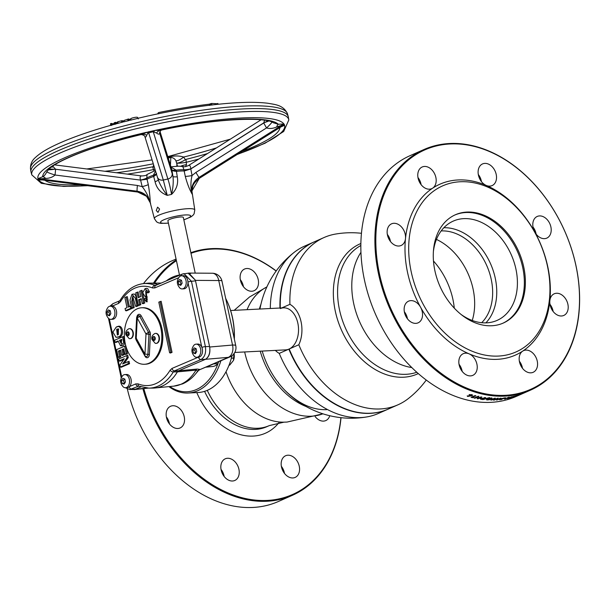 <?xml version="1.0" encoding="UTF-8"?>
<svg xmlns="http://www.w3.org/2000/svg" width="610" height="610" viewBox="0 0 610 610"><rect width="100%" height="100%" fill="white"/><g stroke="black" fill="none" stroke-linecap="round" stroke-linejoin="round"><path stroke-width="0.91" d="M388.181 409.127A91.439 66.475 -113.8 0 1 388.013 409.203A91.439 66.475 -113.8 0 1 370.369 413.344A91.439 66.475 -113.8 0 1 288.865 349.141L279.258 353.388A91.439 66.475 66.2 0 0 360.762 417.583A91.439 66.475 66.2 0 0 366.839 416.92A91.439 66.475 66.2 0 0 378.398 413.45L388.013 409.203M279.959 308.012A91.439 66.475 -113.8 0 1 314.127 241.911A91.439 66.475 -113.8 0 1 314.295 241.842M275.369 350.407A26.184 17.324 -92.9 0 0 279.258 353.388M366.816 416.92A92.758 92.758 0 0 1 285.106 390.53L285.106 390.53A71.095 51.682 -113.8 0 1 262.201 351.07M314.127 241.911L304.512 246.158A91.439 66.475 66.2 0 0 294.157 252.372A91.439 66.475 66.2 0 0 270.306 308.5M234.797 352.458L285.655 349.881A21.053 13.923 -92.9 0 0 289.033 349.065A21.053 13.923 -92.9 0 0 298.26 325.565A21.053 13.923 -92.9 0 0 283.528 307.837L230.618 310.513M298.808 344.749L289.201 348.996A91.439 66.475 66.2 0 0 370.705 413.199A91.439 66.475 66.2 0 0 388.341 409.058L397.956 404.811A91.439 66.475 -113.8 0 1 380.312 408.952A91.439 66.475 -113.8 0 1 298.808 344.749A26.184 17.324 -92.9 0 0 301.035 321.592A26.184 17.324 -92.9 0 0 289.925 304.329A91.439 66.475 -113.8 0 1 324.07 237.519A91.439 66.475 -113.8 0 1 335.637 234.049A92.758 92.758 0 0 1 361.448 233.294M426.26 380.03A92.758 92.758 0 0 1 408.311 398.597A91.439 66.475 -113.8 0 1 397.956 404.811M324.07 237.519L314.455 241.766A91.439 66.475 66.2 0 0 280.295 307.997M281.782 307.92L289.925 304.329M360.861 243.527A71.095 51.682 66.2 0 0 335.409 311.657A71.095 51.682 66.2 0 0 403.66 377.209A71.095 51.682 66.2 0 0 418.3 373.572M289.201 348.996A21.053 13.923 -92.9 0 0 297.81 323.018A21.053 13.923 -92.9 0 0 280.31 308.576M486.65 322.842A54.275 39.459 -113.8 0 1 461.236 314.577A54.275 39.459 -113.8 0 0 486.65 322.842A54.275 39.459 -113.8 0 0 497.12 320.387A54.275 39.459 -113.8 0 0 513.917 261.659A54.275 39.459 -113.8 0 0 463.737 218.639A54.275 39.459 -113.8 0 1 515.839 268.682A54.275 39.459 -113.8 0 1 486.65 322.842M433.382 251.579A54.275 39.459 -113.8 0 1 453.268 221.094A54.275 39.459 -113.8 0 1 463.737 218.639A54.275 39.459 -113.8 0 0 433.382 251.579M441.152 230.931A52.071 37.858 -113.8 0 1 486.772 265.625A52.071 37.858 -113.8 0 1 481.686 322.713M454.29 308.149A62.822 45.674 66.2 0 0 433.466 260.988M443.851 227.728A54.275 39.459 -113.8 0 1 490.623 263.924A54.275 39.459 -113.8 0 1 485.873 322.873M176.076 259.059L172.058 260.79A131.569 95.648 66.2 0 0 143.472 283.612M127.337 389.027A131.569 95.648 66.2 0 0 252.982 507.451A131.569 95.648 66.2 0 0 278.366 501.496L292.419 495.289A131.569 95.648 -113.8 0 1 267.035 501.245A131.569 95.648 -113.8 0 1 142.885 388.677M153.506 283.116A131.569 95.648 -113.8 0 1 176.259 259.921M190.861 252.692A131.569 95.648 -113.8 0 1 211.495 248.628A131.569 95.648 -113.8 0 1 276.216 270.939M276.139 271.046A130.914 95.175 66.2 0 0 212.044 249.078A130.914 95.175 66.2 0 0 190.991 253.31M176.42 260.683A130.914 95.175 66.2 0 0 154.528 283.116M143.823 388.578A130.914 95.175 66.2 0 0 267.31 500.429A130.914 95.175 66.2 0 0 340.891 417.659M240.31 279.601A11.842 8.609 -113.8 0 1 243.451 286.723M251.816 291.244A11.842 8.609 66.2 0 0 254.103 290.711A11.842 8.609 66.2 0 0 257.763 277.893A11.842 8.609 66.2 0 0 246.821 268.507A11.842 8.609 66.2 0 0 244.534 269.04A11.842 8.609 66.2 0 0 240.866 281.858A11.842 8.609 66.2 0 0 251.816 291.244M315.256 416.721A11.842 8.609 66.2 0 0 323.506 421.106A11.842 8.609 66.2 0 0 325.793 420.572A11.842 8.609 66.2 0 0 329.758 415.723M281.355 466.307A11.842 8.609 -113.8 0 1 284.504 473.429M292.869 477.95A11.842 8.609 66.2 0 0 295.148 477.416A11.842 8.609 66.2 0 0 298.816 464.599A11.842 8.609 66.2 0 0 287.867 455.212A11.842 8.609 66.2 0 0 285.587 455.754A11.842 8.609 66.2 0 0 281.919 468.564A11.842 8.609 66.2 0 0 292.869 477.95M221.026 469.364A11.842 8.609 -113.8 0 1 224.167 476.479M232.532 481.008A11.842 8.609 66.2 0 0 234.819 480.466A11.842 8.609 66.2 0 0 238.479 467.656A11.842 8.609 66.2 0 0 227.53 458.27A11.842 8.609 66.2 0 0 225.25 458.804A11.842 8.609 66.2 0 0 221.583 471.621A11.842 8.609 66.2 0 0 232.532 481.008M166.332 416.836A11.842 8.609 -113.8 0 1 167.704 418.917A11.842 8.609 -113.8 0 1 169.481 423.958M177.845 428.479A11.842 8.609 66.2 0 0 180.125 427.945A11.842 8.609 66.2 0 0 183.793 415.128A11.842 8.609 66.2 0 0 172.844 405.741A11.842 8.609 66.2 0 0 170.564 406.283A11.842 8.609 66.2 0 0 166.896 419.093A11.842 8.609 66.2 0 0 177.845 428.479M341.02 417.675A131.569 95.648 -113.8 0 1 292.419 495.289M467.702 396.454L467.245 396.081L469.441 395.737L469.22 394.739L471.934 394.655L472.209 395.631L467.702 396.454M472.445 397.651A131.569 95.648 -113.8 0 1 471.095 397.316L475.03 395.577A131.569 95.648 -113.8 0 0 475.907 395.798L472.62 397.247A131.569 95.648 -113.8 0 0 473.627 397.491L472.445 397.651M477.958 398.81A131.569 95.648 -113.8 0 1 477.172 398.666L477.554 397.079L474.961 398.223A131.569 95.648 -113.8 0 1 474.092 398.04L478.026 396.302A131.569 95.648 -113.8 0 0 478.82 396.469L478.438 398.048L481.023 396.912A131.569 95.648 -113.8 0 0 481.892 397.072L477.958 398.81M481.747 399.39A131.569 95.648 -113.8 0 1 480.779 399.26L480.009 398.475L483.097 398.292L484.813 397.537A131.569 95.648 -113.8 0 0 485.682 397.651L481.747 399.39M489.914 397.728L482.952 399.596A131.569 95.648 -113.8 0 1 482.296 399.519L489.258 397.667A131.569 95.648 -113.8 0 0 489.914 397.728M491.317 397.895C492.331 398.063 492.201 398.391 490.92 398.879L487.245 399.977C486.231 399.786 486.376 399.443 487.672 398.948L491.355 398.147C492.377 398.315 492.239 398.643 490.966 399.131L488.999 399.809L486.521 399.733M491.919 399.26L495.091 398.299L495.511 398.841L490.958 400.129L490.707 399.603L491.919 399.26M505.027 396.126A131.569 95.648 -113.8 0 1 383.377 291.839A131.569 95.648 -113.8 0 1 424.103 149.473A131.569 95.648 -113.8 0 1 449.486 143.518A131.569 95.648 -113.8 0 1 571.135 247.805A131.569 95.648 -113.8 0 1 530.41 390.179A131.569 95.648 -113.8 0 1 505.027 396.126M424.103 149.473L410.057 155.672A131.569 95.648 66.2 0 0 369.325 298.046A131.569 95.648 66.2 0 0 490.981 402.333A131.569 95.648 66.2 0 0 516.365 396.378L521.741 394.007M497.661 399.397L500.246 398.254A131.569 95.648 -113.8 0 0 501.084 398.208L497.15 399.946A131.569 95.648 -113.8 0 1 496.387 399.992L496.845 398.925L494.252 400.068A131.569 95.648 -113.8 0 1 493.406 400.084L497.341 398.345A131.569 95.648 -113.8 0 0 498.111 398.338L497.608 399.146L498.057 398.078M500.36 398.246L497.089 399.695A131.302 95.457 -113.8 0 1 496.509 399.725M450.043 143.968A130.914 95.175 66.2 0 0 379.626 274.607A130.914 95.175 66.2 0 0 505.301 395.318A130.914 95.175 66.2 0 0 575.718 264.679A130.914 95.175 66.2 0 0 450.043 143.968M498.484 356.065A90.783 66.002 -113.8 0 1 411.331 272.35A90.783 66.002 -113.8 0 1 460.161 181.757A90.783 66.002 -113.8 0 1 547.315 265.472A90.783 66.002 -113.8 0 1 498.484 356.065M432.681 188.147A93.414 67.916 -113.8 0 1 457.957 179.965A93.414 67.916 -113.8 0 1 486.231 185.432A11.842 8.609 66.2 0 0 489.815 186.126A11.842 8.609 66.2 0 0 492.095 185.593A11.842 8.609 66.2 0 0 495.762 172.775A11.842 8.609 66.2 0 0 484.813 163.388A11.842 8.609 66.2 0 0 482.533 163.93A11.842 8.609 66.2 0 0 478.309 174.521A11.842 8.609 66.2 0 0 486.231 185.432A93.414 67.916 -113.8 0 1 534.764 232.052A11.842 8.609 66.2 0 0 544.501 238.655A11.842 8.609 66.2 0 0 546.781 238.121A11.842 8.609 66.2 0 0 550.449 225.304A11.842 8.609 66.2 0 0 539.499 215.917A11.842 8.609 66.2 0 0 537.219 216.451A11.842 8.609 66.2 0 0 534.764 232.052A93.414 67.916 -113.8 0 1 549.854 300.684A11.842 8.609 66.2 0 0 561.505 315.988A11.842 8.609 66.2 0 0 563.785 315.454A11.842 8.609 66.2 0 0 567.452 302.644A11.842 8.609 66.2 0 0 556.503 293.257A11.842 8.609 66.2 0 0 554.223 293.791A11.842 8.609 66.2 0 0 549.854 300.684A93.414 67.916 -113.8 0 1 522.663 351.139A11.842 8.609 66.2 0 0 520.155 364.124A11.842 8.609 66.2 0 0 530.86 372.832A11.842 8.609 66.2 0 0 533.148 372.298A11.842 8.609 66.2 0 0 536.815 359.488A11.842 8.609 66.2 0 0 525.866 350.102A11.842 8.609 66.2 0 0 523.578 350.636A11.842 8.609 66.2 0 0 522.663 351.139A93.414 67.916 -113.8 0 1 497.386 359.32A93.414 67.916 -113.8 0 1 469.113 353.846A93.414 67.916 -113.8 0 1 420.58 307.234A93.414 67.916 -113.8 0 1 405.49 238.594A93.414 67.916 -113.8 0 1 432.681 188.147A11.842 8.609 66.2 0 0 435.189 175.154A11.842 8.609 66.2 0 0 424.476 166.446A11.842 8.609 66.2 0 0 422.196 166.98A11.842 8.609 66.2 0 0 418.529 179.797A11.842 8.609 66.2 0 0 429.478 189.184A11.842 8.609 66.2 0 0 431.758 188.642A11.842 8.609 66.2 0 0 432.681 188.147M466.825 212.074A59.208 43.043 -113.8 0 1 521.573 259.006A59.208 43.043 -113.8 0 1 503.242 323.071A59.208 43.043 -113.8 0 1 491.82 325.748A59.208 43.043 -113.8 0 1 437.08 278.816A59.208 43.043 -113.8 0 1 455.403 214.75A59.208 43.043 -113.8 0 1 466.825 212.074M420.58 307.234A11.842 8.609 66.2 0 0 410.843 300.631A11.842 8.609 66.2 0 0 408.555 301.165A11.842 8.609 66.2 0 0 404.895 313.975A11.842 8.609 66.2 0 0 415.837 323.361A11.842 8.609 66.2 0 0 418.125 322.827A11.842 8.609 66.2 0 0 420.58 307.234M404.331 311.718A11.842 8.609 -113.8 0 1 407.472 318.839M469.113 353.846A11.842 8.609 66.2 0 0 465.529 353.152A11.842 8.609 66.2 0 0 463.242 353.693A11.842 8.609 66.2 0 0 459.582 366.503A11.842 8.609 66.2 0 0 470.531 375.89A11.842 8.609 66.2 0 0 472.811 375.356A11.842 8.609 66.2 0 0 477.035 364.765A11.842 8.609 66.2 0 0 469.113 353.846M459.017 364.246A11.842 8.609 -113.8 0 1 462.166 371.368M519.354 361.189A11.842 8.609 -113.8 0 1 522.495 368.31M549.991 304.344A11.842 8.609 -113.8 0 1 553.14 311.466M532.987 227.012A11.842 8.609 -113.8 0 1 536.137 234.133M478.301 174.483A11.842 8.609 -113.8 0 1 481.45 181.605M417.972 177.54A11.842 8.609 -113.8 0 1 421.113 184.662M405.49 238.594A11.842 8.609 66.2 0 0 393.839 223.29A11.842 8.609 66.2 0 0 391.551 223.824A11.842 8.609 66.2 0 0 387.891 236.642A11.842 8.609 66.2 0 0 398.833 246.028A11.842 8.609 66.2 0 0 401.121 245.487A11.842 8.609 66.2 0 0 405.49 238.594M387.327 234.385A11.842 8.609 -113.8 0 1 390.476 241.507M515.984 395.829A130.914 95.175 -113.8 0 1 515.252 396.149M514.413 396.508A130.914 95.175 -113.8 0 1 513.376 396.935M473.612 397.24L472.437 397.407A131.302 95.457 -113.8 0 1 471.446 397.163M472.979 397.087A131.302 95.457 -113.8 0 1 472.62 397.003L475.541 395.707M481.473 396.996L477.935 398.559A131.302 95.457 -113.8 0 1 477.226 398.429M478.804 396.225L478.423 397.804M477.47 397.118L474.954 397.979A131.302 95.457 -113.8 0 1 474.466 397.872M490.775 398.475L488.496 398.757L487.931 399.664L490.112 399.092L490.654 398.46L488.534 399.009M488.496 398.757L487.893 399.413M487.207 399.725L486.574 399.588M496.357 399.68L496.792 398.673L494.207 399.817A131.302 95.457 -113.8 0 1 494.008 399.825M504.074 398.2A131.569 95.648 -113.8 0 1 503.639 398.246L500.833 398.932L500.284 399.337L501.237 399.344A131.569 95.648 -113.8 0 0 501.557 399.314L504.02 397.972M500.833 398.932L500.223 399.085L501.176 399.092M504.745 397.888L504.074 398.185M500.627 399.39A131.302 95.457 -113.8 0 1 500.566 399.397C498.881 399.573 498.675 399.359 499.948 398.742M501.679 399.527A131.569 95.648 -113.8 0 1 500.635 399.649C498.942 399.825 498.736 399.611 500.009 398.993L504.554 397.911A131.569 95.648 -113.8 0 0 505.614 397.789L501.611 399.283M511.31 397.674L515.244 395.936A131.569 95.648 -113.8 0 1 512.842 396.523L512.133 396.836A131.569 95.648 -113.8 0 0 513.742 396.454L512.682 396.919A131.569 95.648 -113.8 0 1 511.073 397.301L510.372 397.613A131.569 95.648 -113.8 0 0 511.973 397.232L511.218 397.567A131.569 95.648 -113.8 0 1 509.617 397.949L508.908 398.261A131.569 95.648 -113.8 0 0 511.31 397.674L511.264 397.545M513.727 396.317L513.018 396.63M511.958 397.095L511.256 397.407M512.613 396.729L513.018 396.485M511.508 396.935A131.302 95.457 -113.8 0 1 510.997 397.057L510.288 397.369A131.302 95.457 -113.8 0 0 510.806 397.247M510.044 397.583A131.302 95.457 -113.8 0 1 509.533 397.697L508.824 398.01A131.302 95.457 -113.8 0 0 509.342 397.895M521.314 394.136L523.029 393.381A131.569 95.648 -113.8 0 0 523.784 393.076L519.85 394.815A131.569 95.648 -113.8 0 1 518.965 395.166L520.978 394.151A131.569 95.648 -113.8 0 0 521.832 393.839L521.054 394.235A131.569 95.648 -113.8 0 0 521.314 394.136M519.438 394.662L519.011 394.8L519.537 394.906A131.569 95.648 -113.8 0 0 519.796 394.807L520.604 394.449A131.569 95.648 -113.8 0 1 520.307 394.563L519.11 395.044M518.889 394.914A131.302 95.457 -113.8 0 1 518.866 394.922L518.248 395.082M522.557 393.641L525.988 392.131M514.268 396.828L518.591 395.166L514.268 396.828M508.099 398.437A131.569 95.648 -113.8 0 1 507.375 398.597L507.909 397.842L505.316 398.986A131.569 95.648 -113.8 0 1 504.5 399.123L508.435 397.384A131.569 95.648 -113.8 0 0 509.175 397.262L508.649 398.01L511.226 396.874A131.569 95.648 -113.8 0 0 512.034 396.706L508.099 398.437M522.976 393.458A131.569 95.648 -113.8 0 0 523.182 393.366L524.043 392.985A131.569 95.648 -113.8 0 1 523.845 393.076L522.61 393.618M514.771 396.111L517.73 395.181M514.985 396.515L518.347 395.143L514.893 396.271M514.916 396.34L514.177 396.584C512.918 396.95 512.857 396.866 513.994 396.332M508.755 397.865L508.023 398.193A131.302 95.457 -113.8 0 1 507.604 398.277M509.106 397.011L508.946 397.598M507.299 398.345L507.833 397.59M494.542 398.62L493.231 398.849M492.483 399.413L491.713 399.565M491.843 399.809L490.913 399.878L490.661 399.344M495.046 398.048L495.465 398.589L492.407 399.71M494.352 398.361L493.086 398.833L494.39 398.612M492.636 399.626L491.591 399.611L492.636 399.626M482.083 398.559L480.878 398.612L481.313 398.917A131.569 95.648 -113.8 0 0 481.587 398.963L482.388 398.604A131.569 95.648 -113.8 0 1 482.083 398.559M481.946 398.536L482.365 398.353A131.302 95.457 -113.8 0 1 482.06 398.307L480.855 398.361L481.282 398.673M485.224 397.59L481.717 399.138A131.302 95.457 -113.8 0 1 480.749 399.009L479.986 398.223M471.301 395.394L471.248 394.967L470.051 395.028L470.135 395.463L471.301 395.394M471.301 395.15L471.248 394.723L470.051 394.784L470.142 395.211M472.613 395.059L467.702 396.203L467.245 395.837M469.014 395.562L469.441 395.493L469.22 394.495M204.579 391.353A58.484 42.517 66.2 0 0 255.407 429.402A58.484 42.517 66.2 0 0 267.981 426.146M196.786 392.581A63.875 46.444 66.2 0 0 253.158 436.081A63.875 46.444 66.2 0 0 278.923 422.669M454.808 215.025A59.208 43.043 -113.8 0 1 465.796 212.532A59.208 43.043 -113.8 0 1 520.399 259.036A59.208 43.043 -113.8 0 1 502.808 323.262M220.889 360.792A59.208 39.17 87.1 0 1 197.388 390.865A59.208 39.17 87.1 0 1 188.208 393.015L198.059 392.52A59.208 39.17 -92.9 0 0 207.24 390.369A59.208 39.17 -92.9 0 0 230.984 359.496A59.208 39.17 -92.9 0 0 231.998 355.729M188.208 393.015A59.208 39.17 87.1 0 1 168.932 386.61M166.24 280.928A59.208 39.17 87.1 0 1 173.042 276.909A59.208 39.17 87.1 0 1 179.493 275.041M174.437 277.428A57.889 38.293 -92.9 0 0 172.333 278.229A57.889 38.293 -92.9 0 0 170.259 279.212M169.763 386.534A57.889 38.293 -92.9 0 0 196.13 389.653A57.889 38.293 -92.9 0 0 218.037 363.438M234.255 338.649A59.208 39.17 -92.9 0 0 228.163 303.795A59.208 39.17 -92.9 0 0 225.647 298.336M228.163 303.795L228.414 304.398A57.889 38.293 87.1 0 1 234.354 339.084M232.036 355.699A57.889 38.293 87.1 0 1 231.175 358.863L230.984 359.496M111.943 319.114A6.58 4.354 87.1 0 1 110.921 319.35A6.58 4.354 87.1 0 1 108.71 318.588C105.37 314.874 105.179 311.077 108.13 307.196A6.58 4.354 87.1 0 1 109.236 306.449A6.58 4.354 87.1 0 1 110.257 306.212A6.58 4.354 87.1 0 1 114.863 311.779A6.58 4.354 87.1 0 1 111.943 319.114M109.503 315.789L107.535 315.034L106.91 312.114L108.252 309.941L110.219 310.696L110.845 313.624L109.503 315.789M126.544 387.487A6.58 4.354 87.1 0 1 125.523 387.724A6.58 4.354 87.1 0 1 123.311 386.961C119.979 383.248 119.789 379.45 122.74 375.569A6.58 4.354 87.1 0 1 123.838 374.822A6.58 4.354 87.1 0 1 124.859 374.586A6.58 4.354 87.1 0 1 129.472 380.152A6.58 4.354 87.1 0 1 126.544 387.487M124.104 384.163L122.137 383.415L121.512 380.487L122.862 378.314L124.829 379.069L125.454 381.997L124.104 384.163M197.823 357.048A6.58 4.354 87.1 0 1 196.801 357.285A6.58 4.354 87.1 0 1 194.59 356.522C191.25 352.809 191.06 349.012 194.01 345.13A6.58 4.354 87.1 0 1 195.116 344.383A6.58 4.354 87.1 0 1 196.138 344.147A6.58 4.354 87.1 0 1 200.743 349.713A6.58 4.354 87.1 0 1 197.823 357.048M195.383 353.731L193.416 352.976L192.79 350.048L194.132 347.883L196.1 348.63L196.725 351.558L195.383 353.731M183.213 288.675A6.58 4.354 87.1 0 1 182.192 288.911A6.58 4.354 87.1 0 1 179.98 288.149C176.648 284.435 176.458 280.638 179.409 276.757A6.58 4.354 87.1 0 1 180.507 276.01A6.58 4.354 87.1 0 1 181.528 275.773A6.58 4.354 87.1 0 1 186.134 281.34A6.58 4.354 87.1 0 1 183.213 288.675M180.774 285.35L178.806 284.596L178.181 281.675L179.523 279.502L181.498 280.257L182.123 283.185L180.774 285.35M117.097 326.884C122.618 323.17 124.89 335.912 119.415 337.063L115.961 337.284L112.926 332.069L116.159 327.158L117.814 326.632M116.159 327.158C121.527 323.605 123.67 335.729 118.386 336.888L115.961 337.284M118.843 329.08L117.692 329.4L117.837 334.852M118.325 334.615L118.386 328.92L116.662 329.225L117.333 335.027L118.325 334.615M110.257 306.212L111.981 306.121A6.58 4.354 87.1 0 1 112.209 306.121A6.58 4.354 87.1 0 1 116.609 311.862A6.58 4.354 87.1 0 1 113.666 319.022A6.58 4.354 87.1 0 1 112.644 319.266L110.921 319.35M124.859 374.586L126.583 374.502A6.58 4.354 87.1 0 1 131.028 379.13A6.58 4.354 87.1 0 1 129.404 386.626A6.58 4.354 87.1 0 1 128.268 387.396A6.58 4.354 87.1 0 1 127.254 387.64L125.523 387.724M196.138 344.147L197.861 344.063A6.58 4.354 87.1 0 1 201.773 347.113A6.58 4.354 87.1 0 1 199.546 356.957A6.58 4.354 87.1 0 1 198.524 357.201A6.58 4.354 87.1 0 1 198.296 357.201M181.528 275.773L183.252 275.682A6.58 4.354 87.1 0 1 187.941 282.377A6.58 4.354 87.1 0 1 184.937 288.583A6.58 4.354 87.1 0 1 183.923 288.827L182.192 288.911M139.835 305.107L139.72 304.596M221.979 281.149L235.757 345.656A9.996 1.777 167.9 0 0 232.532 345.046L218.754 280.531A9.996 1.777 167.9 0 1 221.979 281.149A9.996 9.996 0 0 0 212.265 273.234A9.996 6.801 90.4 0 1 218.754 280.531L195.421 280.371M209.657 347.021L232.532 345.046A9.996 6.923 85.1 0 1 228.292 357.353L205.433 359.32M218.738 361.707L217.862 363.651L213.439 363.956L206.721 366.976M199.752 369.683L229.901 356.941A9.996 7.282 -113.1 0 1 228.292 357.353L199.752 369.683A3.95 3.919 14.1 0 0 197.701 371.101L196.016 370.14L177.373 371.879M199.34 369.995L197.701 371.101A49.913 33.024 87.1 0 1 195.345 374.189C191.708 378.52 187.43 381.761 182.512 383.904L173.865 386.13A51.629 34.152 -92.9 0 0 180.819 384.33A51.629 34.152 -92.9 0 0 196.016 370.14A3.95 2.661 -95.4 0 1 197.183 369.058L199.95 369.454A3.95 3.896 -13 0 0 197.792 370.819M178.532 277.794L154.818 287.92A2.631 1.914 -113.1 0 1 155.756 285.404L182.23 274.096A2.631 1.914 66.9 0 1 182.649 273.989L184.022 273.631L191.441 281.286L205.395 346.602L209.558 346.526L209.695 347.242C210.45 353.015 209.062 357.025 205.555 359.26L200.926 359.557A2.631 1.914 -113.1 0 1 198.502 357.201L196.801 357.285M181.223 275.804A2.631 1.914 66.9 0 1 182.23 274.096L188.124 273.196L195.36 280.15L188.864 273.074L187.613 273.25M129.228 386.786A2.631 1.914 66.9 0 0 131.653 389.142L135.588 389.165L132.545 389.546M135.123 389.34L129.747 389.531L138.241 386.328A2.631 1.914 -113.1 0 1 135.794 383.896L138.104 383.881A49.723 32.887 -92.9 0 0 170.091 370.217L172.012 368.425L198.273 357.216M170.869 352.26L160.049 301.607L158.806 302.141L169.618 352.786L172.043 352.366L161.131 301.271L160.049 301.607M170.388 352.458L170.51 353.022L169.618 352.786M124.653 346.183L125.736 345.847L127.429 353.754L124.882 354.227L123.723 348.783L121.954 349.538L123.037 354.593L121.687 355.165L120.605 350.117L118.431 351.04L119.636 356.675L118.271 357.254L116.632 349.606L124.653 346.183L126.247 353.647M120.727 350.674L119.613 351.154L120.81 356.781L119.156 357.49L118.271 357.254M127.429 353.754L125.774 354.463L125.652 353.899M125.774 354.463L124.882 354.227M123.838 349.347L121.954 349.538M123.136 349.652L124.211 354.7L123.037 354.593M124.211 354.7L122.572 355.401L121.687 355.165M119.613 351.154L118.431 351.04M120.81 356.781L119.636 356.675M131.836 308.019L131.935 308.477L130.753 308.37L125.53 310.604L125.08 308.515L127.032 307.684L124.859 297.512L126.186 296.948L128.359 307.12L130.311 306.281L130.753 308.37M131.249 305.991L130.311 306.281M131.935 308.477L126.415 310.833L125.53 310.604M126.186 296.948L127.269 296.612L129.419 306.662M140.956 290.642L142.038 290.307L144.753 303.002L142.252 303.46L141.223 298.648L138.6 299.769L139.629 304.581L138.31 305.145L135.687 292.892L137.014 292.327L138.157 297.695L140.78 296.574L139.637 291.206L140.956 290.642L143.579 302.895M144.753 303.002L143.136 303.696L143.022 303.132M143.136 303.696L142.252 303.46M141.345 299.213L138.6 299.769M139.781 299.884L140.811 304.687L139.629 304.581M140.811 304.687L139.194 305.381L139.072 304.817M139.194 305.381L138.31 305.145M139.217 297.245L138.096 291.992L137.014 292.327M131.668 307.974L129.999 300.029L131.989 294.272L135.328 298.229L136.945 305.724L135.618 306.289L132.675 296.445L131.722 301.47L132.995 307.409L131.668 307.974L132.561 308.21L134.177 307.524L132.995 307.409M131.989 294.272L134.238 293.997L135.611 295.4L138.119 305.839L136.945 305.724M138.119 305.839L136.503 306.525L135.618 306.289M133.14 296.681L132.286 298.29L134.177 307.524M145.439 298.153L146.857 299.479L146.979 296.849L145.142 296.696L142.694 292.731L145.02 288.705L148.283 291.87L147.033 292.647L145.714 290.871L146.186 301.653L144.12 298.824L146.499 297.817L147.376 299.22M147.368 296.963L145.142 296.696M145.02 288.705L146.697 288.332L147.78 288.759L149.465 291.946L148.283 291.87M149.465 291.946L147.948 292.899L147.033 292.647M146.186 291.115L147.162 301.828L146.186 301.653M121.84 339.961L120.62 340.479L121.718 343.262M120.62 340.479L119.446 340.365L121.222 343.537L121.718 339.396L119.446 340.365M115.061 342.24L114.627 340.22L122.648 336.796L123.731 342.82L120.528 345.763L118.081 340.952L115.061 342.24L115.946 342.477L118.203 341.508M120.528 345.763L122.991 345.679L124.699 343.674L123.731 336.461L122.648 336.796M119.049 360.929L118.645 359.031L126.666 355.607L127.093 357.59L122.618 363.979L127.97 361.692L128.375 363.59L120.353 367.022L119.918 364.971L124.287 358.695L119.049 360.929L119.941 361.166L123.677 359.572M127.093 357.59L128.252 357.612L127.749 355.272L126.666 355.607M128.252 357.612L124.295 363.263M128.375 363.59L129.556 363.705L129.053 361.356L127.97 361.692M129.556 363.705L121.237 367.25L120.353 367.022M181.056 280.097L180.141 281.576L181.193 284.664M180.766 284.496L178.806 284.596M180.141 281.576L178.181 281.675M195.665 348.47L194.743 349.949L195.795 353.037M195.368 352.877L193.416 352.976M194.743 349.949L192.79 350.048M124.387 378.909L123.472 380.388L124.524 383.476M124.097 383.316L122.137 383.415M123.472 380.388L121.512 380.487M201.887 347.387A2.631 0.465 167.9 0 1 205.395 346.602C206.241 352.893 204.754 357.208 200.926 359.557L174.46 370.865A2.631 1.914 -113.1 0 1 172.012 368.425M109.785 310.536L108.862 312.015L109.914 315.103M109.487 314.935L107.535 315.034M108.862 312.015L106.91 312.114M170.51 353.022L172.043 352.366M128.74 335.126A24.995 16.539 87.1 0 1 128.794 332.854M157.799 284.527A52.536 34.755 -92.9 0 0 147.498 283.223L143.495 283.612A52.346 34.633 87.1 0 1 154.795 285.305L156.175 285.297M195.36 280.15L195.528 280.852L191.441 281.286A2.631 0.465 167.9 0 0 187.933 282.064M209.558 346.526L195.528 280.852M209.695 347.242C210.305 352.9 208.925 356.911 205.555 359.26M178.539 370.827L174.46 370.865L173.301 371.932A52.346 34.633 87.1 0 1 148.787 388.12L152.805 388.105A52.536 34.755 -92.9 0 0 177.388 371.894L178.539 370.827L205.097 359.481M135.588 389.165L140.933 386.885M205.928 367.182L212.76 366.48A14.541 9.623 -92.9 0 0 217.862 363.651M158.882 337.055A5.002 3.309 87.1 0 1 155.985 343.399A5.002 3.309 87.1 0 1 155.26 343.316L152.004 339.556C151.349 337.078 152.271 335.081 154.765 333.571A5.002 3.309 87.1 0 1 155.481 333.411A5.002 3.309 87.1 0 1 158.882 337.055M132.805 332.336A5.002 3.309 87.1 0 1 129.907 338.672A5.002 3.309 87.1 0 1 129.183 338.588L125.927 334.829C125.271 332.351 126.194 330.353 128.687 328.843A5.002 3.309 87.1 0 1 129.404 328.683A5.002 3.309 87.1 0 1 132.805 332.336M129.129 333.235A1.975 1.304 87.1 0 1 128.291 335.668A1.975 1.304 87.1 0 1 126.644 334.295A1.975 1.304 87.1 0 1 127.475 331.87A1.975 1.304 87.1 0 1 129.129 333.235L128.291 331.924M155.68 333.411A5.002 3.309 87.1 0 1 155.878 333.388A5.002 3.309 87.1 0 1 159.279 337.04A5.002 3.309 87.1 0 1 156.381 343.377A5.002 3.309 87.1 0 1 156.183 343.377M137.273 308.797A28.289 18.712 87.1 0 1 141.657 307.768A28.289 18.712 87.1 0 1 161.475 331.71A28.289 18.712 87.1 0 1 148.909 363.247A28.289 18.712 87.1 0 1 144.517 364.269A28.289 18.712 87.1 0 1 124.707 340.327A28.289 18.712 87.1 0 1 137.273 308.797M141.657 307.768L142.649 307.722A28.289 18.712 87.1 0 1 162.458 331.665A28.289 18.712 87.1 0 1 149.892 363.194A28.289 18.712 87.1 0 1 145.508 364.223L144.517 364.269M129.602 328.683A5.002 3.309 87.1 0 1 129.8 328.668A5.002 3.309 87.1 0 1 133.201 332.313A5.002 3.309 87.1 0 1 130.304 338.649A5.002 3.309 87.1 0 1 130.105 338.649M126.903 335.004L126.903 335.004A5.002 3.309 87.1 0 1 126.788 334.272M145.881 356.431A2.478 1.639 -92.9 0 0 146.789 356.438A2.478 1.639 -92.9 0 0 147.917 354.349L148.947 334.265A2.478 1.639 -92.9 0 0 148.558 332.442A2.631 1.167 151.3 0 0 145.996 334.036L150.426 334.387L149.389 354.463L144.966 354.113A2.631 1.167 151.3 0 0 144.623 355.279A2.631 2.631 0 0 0 145.881 356.431M136.869 316.903A3.721 2.463 87.1 0 1 138.699 314.371A3.721 2.463 87.1 0 1 141.116 315.728L149.839 331.642A1.319 0.58 -28.7 0 1 148.558 332.442L139.835 316.529A2.478 1.639 -92.9 0 0 138.081 315.675A2.478 1.639 -92.9 0 0 137.959 315.728L137.959 315.728A2.631 2.631 0 0 0 136.617 317.894L137.273 318.13L136.243 338.207A2.631 1.167 151.3 0 0 135.9 339.366L144.623 355.279M141.116 315.728A1.319 0.58 -28.7 0 1 139.835 316.529A2.631 1.167 151.3 0 0 137.273 318.13L145.996 334.036L144.966 354.113L136.243 338.207L135.58 337.971A2.631 2.631 0 0 0 135.9 339.366M153.697 340.334L154.894 339.823L155.153 337.986L154.223 336.659L153.026 337.17L152.767 339.007L153.697 340.334M154.711 337.353L154.932 339.549M154.49 338.916L152.767 339.007M154.528 337.094L153.026 337.17M126.75 333.838A5.002 3.309 87.1 0 1 126.781 332.633M128.474 335.561L127.627 335.607L128.817 335.096L129.084 333.258M128.451 332.366L126.949 332.442L126.689 334.28L128.413 334.188L128.634 332.625M138.272 118.95L137.654 117.455C136.77 116.51 128.718 118.683 130.921 119.179M167.979 157.227L170.869 156.587C175.337 155.626 179.599 155.786 183.648 157.06L185.417 159.751L185.966 159.401L186.477 164.685L185.547 166.621M140.582 134.703L148.367 131.867L154.711 130.494L160.064 130.258A7.892 6.58 -86.2 0 0 156.572 133.026L153.24 131.714L148.017 133.018L146.667 135.229C146.125 137.067 145.531 137.532 144.898 136.632M284.199 124.211A7.892 7.762 -26.8 0 0 281.858 125.21L276.742 126.941A7.892 3.469 83 0 1 278.328 124.272A121.192 21.525 -12.1 0 0 160.064 130.258L161.688 130.006C214.163 118.637 265.754 116.64 273.173 122.701L278.328 124.272L283.871 123.952L284.573 125.309L280.92 126.918M148.581 122.9A131.569 23.363 -12.1 0 1 288.271 116.701A131.569 23.363 -12.1 0 1 288.362 117.135L288.812 119.964A131.417 23.34 -12.1 0 0 149.191 125.721A131.417 23.34 -12.1 0 0 31.789 174.864L31.041 172.096A131.569 23.363 -12.1 0 1 30.95 171.669A131.569 23.363 -12.1 0 1 148.581 122.9M158.6 113.704L157.899 113.3L158.547 112.575A125.645 22.318 -12.1 0 1 209.276 104.188L211.594 103.456L211.914 105.034L213.401 104.79M211.914 105.034L210.824 105.095L210.541 103.708M210.13 103.959L210.366 105.217L210.824 105.095M115.717 124.089L115.168 122.442L115.961 122.358L116.335 123.8L115.717 124.089M171.059 167.163L176.122 170.152A7.892 1.655 -14.9 0 1 171.875 169.824L171.692 169.229M185.295 176.381A7.892 1.014 169.1 0 0 192.066 175.535C190.671 181.124 190.564 187.072 191.738 193.378L192.112 194.102L191.738 193.378C189.252 188.871 187.11 183.206 185.295 176.381L183.907 169.725C182.733 166.568 182.558 165.607 183.381 166.85M188.513 165.623C189.55 164.708 190.343 165.76 190.899 168.779L190.915 168.863A7.892 1.799 166.3 0 1 183.915 169.755A22.303 3.957 -12.1 0 0 176.122 170.152L176.442 171.372A22.364 3.973 -12.1 0 1 184.22 170.975M176.442 171.372L177.274 176.793C178.494 183.641 176.58 189.512 171.532 194.399L167.247 195.36C160.781 193.034 156.717 188.49 155.062 181.734A7.892 1.243 165.1 0 0 158.242 179.843M159.576 209.055L157.586 207.141L156.267 210.473L158.02 212.394L159.576 209.055M167.918 220.82A7.892 1.403 -12.1 0 1 174.948 217.816A7.892 1.403 -12.1 0 1 183.313 217.389M276.742 126.941C273.112 128.565 269.704 128.893 266.532 127.932L263.741 122.999L190.793 168.962L192.066 175.535L195.894 172.447L198.967 177.449C193.317 181.368 190.907 186.683 191.738 193.378M184.273 170.968L190.793 168.962M177.274 176.793A7.892 1.212 -9.3 0 1 172.981 176.503L171.875 169.824M176.343 171.372C173.682 171.181 172.195 170.701 171.898 169.915M157.372 176.946A5.261 4.544 -17.2 0 0 157.426 177.129A5.261 4.544 -17.2 0 0 163.312 180.034L167.88 179.02C169.145 182.672 170.365 187.804 171.532 194.399C173.087 187.956 173.575 181.986 172.981 176.503L172.18 173.644A5.261 4.544 -17.2 0 1 167.88 179.02L153.24 131.714A7.892 0.381 -102.6 0 0 152.927 130.853M155.062 181.734L153.682 176.42C155.702 175.306 156.648 174.285 156.503 173.339M148.367 131.867L163.312 180.034L167.247 195.36C163.175 190.16 160.163 184.967 158.226 179.782L144.928 136.77C144.54 134.749 139.911 134.269 140.658 134.688L140.658 134.688C106.033 143.121 79.513 151.966 61.099 161.208C55.777 163.96 51.896 166.408 49.463 168.543L46.802 171.753A7.892 0.633 -162.5 0 0 55.053 175.009C52.612 177.213 49.463 178.349 45.597 178.394L40.801 178.806L41.312 179.813L137.639 192.036A5.261 0.557 -82.8 0 1 137.563 191.967L146.56 196.306M281.469 125.241A7.892 7.045 -81.1 0 1 283.871 123.952A126.163 22.41 167.9 0 0 154.711 130.494A7.892 2.57 -98.5 0 0 153.987 131.691M52.574 166.179L53.413 166.873A7.892 4.621 -18 0 1 51.232 167.14M147.018 174.948L146.835 177.975A7.892 1.769 -9.6 0 1 140.452 180.011C139.759 177.022 140.216 175.695 141.825 176.016M146.835 177.975L146.842 178.013A7.892 1.777 -10.1 0 1 140.468 180.095L55.579 169.237L140.468 180.095M153.682 176.42L153.392 175.215A22.303 3.957 -12.1 0 0 146.842 178.013L147.01 179.264L140.468 180.125M147.01 179.264L148.314 184.617A7.892 1.029 -13.5 0 1 142.176 186.637L140.613 180.133M148.314 184.617C149.473 191.586 150.113 197.587 150.251 202.612C148.482 196.435 145.782 191.113 142.176 186.637L137.425 185.463A5.261 0.557 -82.8 0 0 137.174 191.197L40.504 178.928A7.892 7.755 152.4 0 0 37.965 179.02L37.988 178.684A7.892 7.328 -128.9 0 1 40.801 178.806M150.251 202.612L150.624 203.336L150.251 202.612C148.321 196.229 143.968 192.424 137.174 191.197L137.563 191.967L40.893 179.698A7.892 7.762 153.1 0 0 38.361 179.782L37.965 179.02M55.609 169.351L55.053 175.009L137.425 185.463M53.413 166.873L55.579 169.237A7.892 1.792 -15.4 0 1 55.327 169.305L55.548 169.344M42.311 179.935L38.682 180.041A7.892 7.045 98.9 0 1 41.312 179.813M87.108 185.623A126.163 22.41 167.9 0 1 38.682 180.041L38.361 179.782M148.017 133.018A7.892 3.264 -106.8 0 0 146.613 132.294A126.163 22.41 167.9 0 0 37.988 178.684L42.685 176.725A7.892 4.125 -108.4 0 1 45.597 178.394M146.667 135.229A7.892 6.946 58.4 0 0 142.145 134.246A121.192 21.525 -12.1 0 0 42.685 176.725C44.255 176.016 45.628 174.353 46.802 171.753M48.975 168.985L54.61 169.237A7.892 0.984 -8.7 0 1 48.198 169.74M54.61 169.237L55.327 169.305M156.381 173.758A7.892 1.624 170.9 0 1 153.392 175.215L155.55 171.067M153.392 175.177A7.892 1.677 171 0 0 156.366 173.697M176.115 170.121A7.892 1.716 -14.9 0 1 171.852 169.74L159.988 131.417L171.883 169.854M263.688 123.037L264.732 119.834M183.907 169.725A7.892 1.799 165.8 0 0 190.899 168.779L263.673 122.915A7.892 1.746 171.6 0 0 263.924 122.869L267.92 120.856M153.949 170.937L152.622 166.827L154.345 167.186M154.963 169.191A7.892 0.945 -15.1 0 1 153.384 169.618A115.93 20.587 167.9 0 1 127.391 174.125M153.27 166.904L153.567 164.669M177.502 166.187L175.909 160.674C174.635 158.623 172.935 157.548 170.83 157.464A7.892 0.724 77.9 0 0 170.869 156.587M175.909 160.674A7.892 2.226 141.8 0 0 183.648 157.06A115.93 20.587 -12.1 0 0 216.504 147.879M207.469 153.567A115.778 20.565 -12.1 0 1 185.966 159.401M180.743 166.225A7.892 2.638 169.6 0 1 186.477 164.685M176.999 163.144A7.892 1.883 165.3 0 1 176.961 163.091L176.808 166.217L177.052 163.038C178.417 163.221 181.208 162.123 185.417 159.751M198.837 159.012A115.93 20.587 167.9 0 1 186.424 162.26A7.892 0.915 -9.3 0 1 177.052 163.038M268.72 121.039A7.892 1.029 -15.7 0 1 264.542 122.511M159.614 132.583L159.706 133.338C159.225 134.482 158.181 134.383 156.572 133.026M161.688 130.006L161.696 130.006C160.666 130.387 159.98 131.341 159.614 132.866A7.892 5.032 173.6 0 0 159.706 133.338L172.18 173.644M195.894 172.447L266.532 127.932A7.892 0.999 137.9 0 0 271.915 122.069M237.557 154.238A126.163 22.41 167.9 0 0 284.573 125.309A7.892 7.328 51.1 0 0 281.98 126.239L281.858 125.21L198.967 177.449L199.394 178.295L281.98 126.239M168.406 223.161L160.75 223.344L158.249 222.757L156.602 221.857L154.383 218.609A20.656 3.668 -12.1 0 1 172.844 210.892A20.656 3.668 -12.1 0 1 194.788 209.977L191.914 190.976L199.356 178.212L282.247 125.973A7.892 7.762 -27.7 0 1 284.588 124.974M147.056 179.249A22.364 3.973 -12.1 0 1 153.598 176.458M127.749 119.941L128.191 119.697L127.749 119.941M118.157 121.954L117.364 122.038L117.608 123.426L118.386 123.258M115.603 124.127L114.627 124.326L114.36 122.717L113.422 123.83L113.574 124.531M114.627 124.326L114.169 124.463L114.627 124.326M113.079 124.669L112.919 123.937L111.798 123.441L112.194 124.989L111.218 125.286A126.163 22.41 -12.1 0 1 111.218 125.286L110.738 125.431M112.606 124.898L112.194 124.989M111.477 125.393L110.73 125.462L110.471 123.754L110.944 123.54L111.226 125.477L110.73 125.462M110.479 123.761L111.798 123.441M211.594 103.456L217.343 103.738M218.136 104.272L217.846 103.433M111.005 124.005L112.065 124.471M115.618 123.121L115.115 123.228L115.328 124.204M114.55 123.883L115.115 123.228M115.168 122.442L114.36 122.717M117.539 123.06L115.961 122.358M113.338 124.6L112.537 124.684M112.919 123.937L113.422 123.83M122.023 122.343L121.619 120.765L122.419 120.681L122.77 122.061L116.434 123.746M121.619 120.765L117.753 121.771L117.997 123.441M124.112 121.436L122.419 120.681M122.229 122.008L122.671 121.764L121.573 121.718M117.753 121.771L117.364 122.038M129.03 120.505L128.954 120.04L128.153 120.117M128.458 120.704L124.165 121.779L123.96 120.49L128.047 119.102L128.84 119.019L129.198 120.422L128.458 120.704L128.047 119.102M122.823 122.038L124.295 121.657M130.807 119.888L128.84 119.019M137.242 118.531L130.891 120.078M158.547 112.575L158.752 113.841M209.512 105.446L209.276 104.188M211.868 104.821L210.808 105.034M152.622 166.827A115.778 20.565 -12.1 0 1 116.51 172.744M229.017 365.215L229.642 365.176L233.447 360.457L234.004 353.274M233.462 360.418A8.555 5.658 -92.9 0 0 233.477 360.373A8.555 5.658 -92.9 0 0 234.072 353.617M233.973 358.07L231.365 358.2M306.029 406.481A69.403 50.455 -113.8 0 1 260.234 351.169M259.372 309.056A69.403 50.455 -113.8 0 1 260.92 304.337M322.904 413.809A69.403 50.455 -113.8 0 1 311.344 416.203A69.403 50.455 -113.8 0 1 244.663 351.955M247.081 309.682A69.403 50.455 -113.8 0 1 266.867 286.936M226.02 371.711A64.027 46.551 -113.8 0 0 284.008 422.166L269.307 425.605A58.484 42.517 -113.8 0 1 258.022 428.25A58.484 42.517 -113.8 0 1 207.27 390.354M360.838 245.51A69.403 50.455 66.2 0 0 342.721 321.234A69.403 50.455 66.2 0 0 406.222 374.296A69.403 50.455 66.2 0 0 416.813 372.252M360.945 252.349A69.403 50.455 66.2 0 0 359.625 321.783A69.403 50.455 66.2 0 0 411.834 367.571M472.247 320.479A57.683 41.938 66.2 0 0 436.447 239.41M117.692 329.4L116.662 329.225M190.259 273.463L190.686 273.471M135.313 389.279L146.842 388.051M178.532 370.804L197.183 369.058M177.388 371.894L173.301 371.932A2.631 1.411 -148.9 0 1 170.091 370.217M148.787 388.12L139.088 386.221A2.631 1.883 -68.1 0 1 138.104 383.881M129.404 386.626L135.794 383.896M112.004 306.121A2.631 1.914 -113.1 0 1 112.957 303.681L109.838 306.266M109.327 318.984L121.695 376.881M154.818 287.92L152.515 287.943A49.723 32.887 -92.9 0 0 120.528 301.599L118.599 303.391L112.209 306.121M201.773 347.113L187.941 282.377M152.515 287.943A2.631 1.883 -68.1 0 1 154.795 285.305L156.343 285.152M120.528 301.599A2.631 1.411 -148.9 0 1 120.246 300.143L119.537 300.867A2.631 1.914 -113.1 0 0 118.599 303.391M155.199 337.963A1.975 1.304 87.1 0 1 154.368 340.395A1.975 1.304 87.1 0 1 152.713 339.023A1.975 1.304 87.1 0 1 153.552 336.598A1.975 1.304 87.1 0 1 155.199 337.963M145.233 356.019A1.319 0.58 -28.7 0 1 145.058 356.309L136.335 340.403A3.721 2.463 87.1 0 1 135.961 339.465M149.389 354.463A3.721 2.463 87.1 0 1 147.696 357.597A3.721 2.463 87.1 0 1 145.058 356.309M149.839 331.642A3.721 2.463 87.1 0 1 150.426 334.387M288.271 116.701L287.523 113.933A131.417 23.34 167.9 0 0 147.994 120.124A131.417 23.34 167.9 0 0 30.5 168.84L30.95 171.669M183.823 219.752A15.402 2.737 167.9 0 0 189.862 215.254A15.402 2.737 167.9 0 0 174.315 216.588A15.402 2.737 167.9 0 0 160.865 221.575A15.402 2.737 167.9 0 0 168.383 223.054M80.52 184.784A121.192 21.525 -12.1 0 1 44.881 180.263M170.442 165.18L170.83 157.464L168.23 158.028M279.876 127.574A121.192 21.525 -12.1 0 1 242.033 151.417M153.301 163.8A115.93 20.587 -12.1 0 1 104.943 171.273M285.106 390.53C298.725 403.82 312.587 410.195 326.708 409.645M284.008 422.166L287.058 422.059L322.957 413.824M269.307 425.605L266.692 426.756M234.492 310.055L249.559 296.971L266.89 286.883M294.157 252.372A92.758 92.758 0 0 0 259.952 309.026M530.41 390.179L525.568 392.314M173.865 386.13L155.962 387.876M229.901 356.941A9.996 9.996 0 0 0 235.757 345.656M212.265 273.234L188.864 273.074M125.309 387.731L129.747 389.531M121.199 377.842L108.504 318.42M143.495 283.612C134.048 284.779 126.293 290.291 120.246 300.143M112.957 303.681L119.537 300.867M161.177 283.086L150.662 283.131M198.402 370.575L195.345 374.189M133.956 389.622L148.177 388.12M156.381 343.377L155.985 343.399M130.304 338.649L129.907 338.672M136.617 317.894L135.58 337.971M137.959 315.728L137.113 317.696M129.8 328.668L129.404 328.683M155.878 333.388L155.481 333.411M183.335 217.457L195.223 273.12M167.895 220.751L179.531 275.247M167.796 156.618L230.313 139.172M237.084 154.543L265.091 143.213L283.688 131.47L288.812 119.964M136.625 118.592L147.353 116.113C169.443 111.218 190.564 107.543 210.732 105.103M287.523 113.933C283.414 104.676 274.553 104.554 267.889 103.258C254.683 101.641 236.489 102.152 213.294 104.806M170.952 166.82L178.738 166.164L182.916 166.538C183.999 167.064 185.859 166.721 188.505 165.524L261.042 119.812M194.788 209.977L194.087 213.851L192.951 215.338L190.907 216.908L183.846 219.859M155.359 170.449L146.926 174.551C146.644 175.344 144.921 175.81 141.741 175.947L54.564 164.875M154.383 218.609L150.258 202.794L146.522 196.267C144.6 194.872 144.639 193.606 137.639 192.036M171.776 169.481L159.988 131.409M191.914 190.976C193.263 185.814 191.319 185.036 199.394 178.295M130.86 120.208L130.654 118.927M131.15 119.918L129.282 120.383M114.398 124.303L112.362 124.867M110.967 125.263C86.803 132.111 67.443 139.103 52.879 146.248C45.247 149.991 39.482 153.697 35.578 157.365C31.987 160.354 30.294 164.174 30.5 168.84M87.802 185.707L63.715 186.416L41.305 183.328L31.789 174.864M86.772 168.962L152.096 159.911"/></g></svg>
